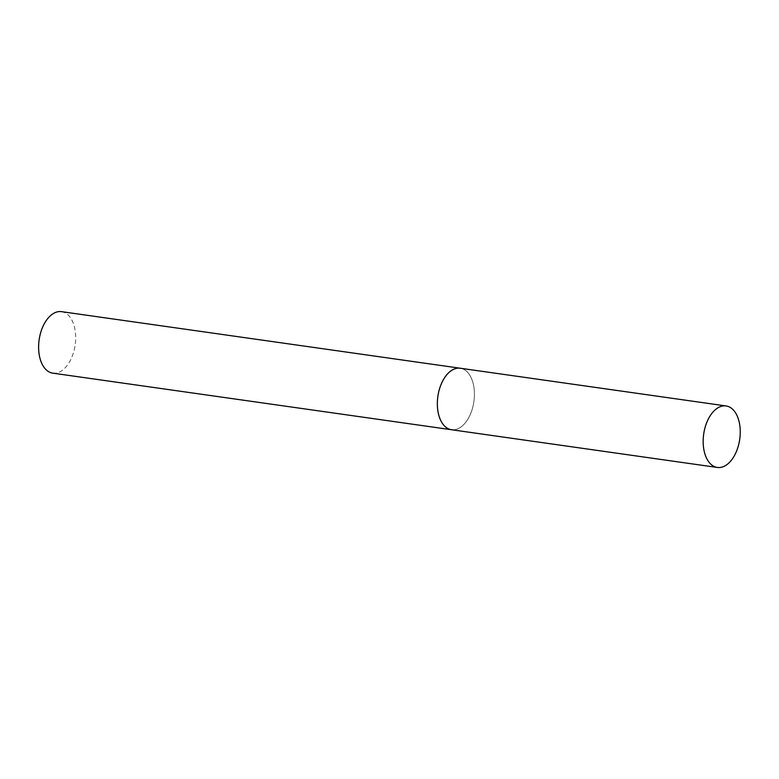 <?xml version="1.0" encoding="UTF-8"?>
<svg xmlns="http://www.w3.org/2000/svg" width="779" height="779" viewBox="0 0 779 779"><rect width="100%" height="100%" fill="white"/><g stroke="black" fill="none" stroke-linecap="round" stroke-linejoin="round"><path stroke-width="0.58" stroke-dasharray="3.9 2.92" d="M451.518 429.735A31.063 18.199 98.1 0 0 474.226 398.721A31.063 18.199 98.1 0 0 460.253 368.233A31.063 18.199 -81.9 0 1 474.09 400.133A31.063 18.199 -81.9 0 1 453.183 429.842M61.512 311.649A31.063 18.199 -81.9 0 1 75.349 343.549A31.063 18.199 -81.9 0 1 54.452 373.258A31.063 18.199 -81.9 0 1 52.787 373.151"/><path stroke-width="1.17" d="M437.545 399.247A31.063 18.199 98.1 0 0 451.518 429.735A31.063 18.199 -81.9 0 1 437.681 397.835A31.063 18.199 -81.9 0 1 458.588 368.126A31.063 18.199 -81.9 0 1 460.253 368.233A31.063 18.199 98.1 0 0 437.545 399.247M703.359 436.97A31.063 18.199 98.1 0 0 717.342 467.458A31.063 18.199 98.1 0 0 740.05 436.444A31.063 18.199 98.1 0 0 726.067 405.947A31.063 18.199 98.1 0 0 703.359 436.97M453.183 429.842A31.063 18.199 -81.9 0 1 451.518 429.735L52.787 373.151A31.063 18.199 -81.9 0 1 38.95 341.251A31.063 18.199 -81.9 0 1 59.847 311.542A31.063 18.199 -81.9 0 1 61.512 311.649L726.067 405.947M451.518 429.735L717.342 467.458"/></g></svg>
